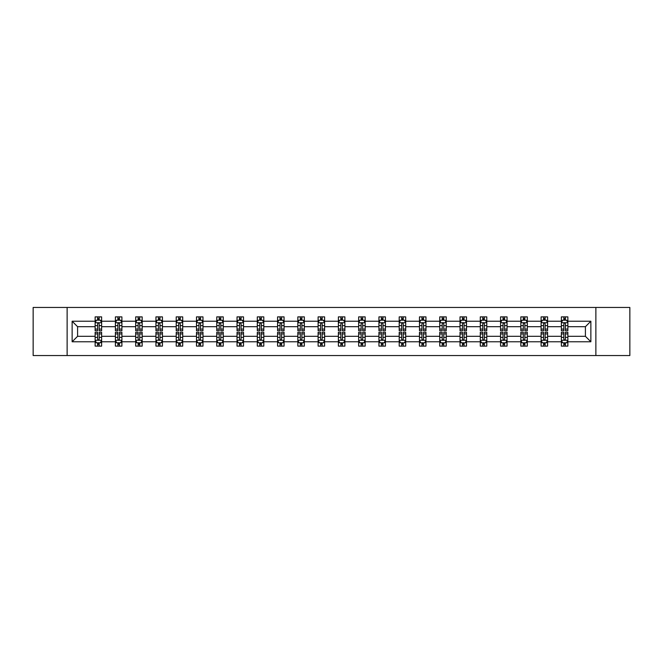 <?xml version="1.0" encoding="UTF-8"?>
<svg xmlns="http://www.w3.org/2000/svg" width="663" height="663" viewBox="0 0 663 663"><rect width="100%" height="100%" fill="white"/><g stroke="black" fill="none" stroke-linecap="round" stroke-linejoin="round"><path stroke-width="0.99" d="M595.871 355.542L629.85 355.542L629.85 307.458L595.871 307.458L595.871 355.542L67.129 355.542L67.129 307.458L33.15 307.458L33.15 355.542L67.129 355.542M567.868 341.768L567.868 336.307L585.412 336.307L590.866 341.768L567.868 341.768L567.868 346.119L565.398 346.119L565.398 342.804M595.871 307.458L67.129 307.458M561.37 341.768L547.597 341.768L547.597 336.307L561.37 336.307L561.37 346.119L567.868 346.119L567.868 342.647L566.65 342.647M547.597 341.768L547.597 346.119L545.127 346.119L545.127 342.804M541.099 341.768L527.325 341.768L527.325 336.307L541.099 336.307L541.099 346.119L547.597 346.119L547.597 342.647L546.378 342.647M527.325 341.768L527.325 346.119L524.856 346.119L524.856 342.804M520.828 341.768L507.054 341.768L507.054 336.307L520.828 336.307L520.828 346.119L527.325 346.119L527.325 342.647L526.107 342.647M507.054 341.768L507.054 346.119L504.584 346.119L504.584 342.804M500.557 341.768L486.783 341.768L486.783 336.307L500.557 336.307L500.557 346.119L507.054 346.119L507.054 342.647L505.836 342.647M486.783 341.768L486.783 346.119L484.313 346.119L484.313 342.804M480.285 341.768L466.512 341.768L466.512 336.307L480.285 336.307L480.285 346.119L486.783 346.119L486.783 342.647L485.565 342.647M466.512 341.768L466.512 346.119L464.042 346.119L464.042 342.804M460.014 341.768L446.24 341.768L446.24 336.307L460.014 336.307L460.014 346.119L466.512 346.119L466.512 342.647L465.293 342.647M446.24 341.768L446.24 346.119L443.771 346.119L443.771 342.804M439.743 341.768L425.969 341.768L425.969 336.307L439.743 336.307L439.743 346.119L446.24 346.119L446.24 342.647L445.022 342.647M425.969 341.768L425.969 346.119L423.5 346.119L423.5 342.804M419.472 341.768L405.698 341.768L405.698 336.307L419.472 336.307L419.472 346.119L425.969 346.119L425.969 342.647L424.751 342.647M405.698 341.768L405.698 346.119L403.228 346.119L403.228 342.804M399.201 341.768L385.427 341.768L385.427 336.307L399.201 336.307L399.201 346.119L405.698 346.119L405.698 342.647L404.48 342.647M385.427 341.768L385.427 346.119L382.957 346.119L382.957 342.804M378.929 341.768L365.156 341.768L365.156 336.307L378.929 336.307L378.929 346.119L385.427 346.119L385.427 342.647L384.209 342.647M365.156 341.768L365.156 346.119L362.686 346.119L362.686 342.804M358.658 341.768L344.884 341.768L344.884 336.307L358.658 336.307L358.658 346.119L365.156 346.119L365.156 342.647L363.937 342.647M344.884 341.768L344.884 346.119L342.415 346.119L342.415 342.804M338.387 341.768L324.613 341.768L324.613 336.307L338.387 336.307L338.387 346.119L344.884 346.119L344.884 342.647L343.666 342.647M324.613 341.768L324.613 346.119L322.143 346.119L322.143 342.804M318.116 341.768L304.342 341.768L304.342 336.307L318.116 336.307L318.116 346.119L324.613 346.119L324.613 342.647L323.395 342.647M304.342 341.768L304.342 346.119L301.872 346.119L301.872 342.804M297.844 341.768L284.071 341.768L284.071 336.307L297.844 336.307L297.844 346.119L304.342 346.119L304.342 342.647L303.124 342.647M284.071 341.768L284.071 346.119L281.601 346.119L281.601 342.804M277.573 341.768L263.799 341.768L263.799 336.307L277.573 336.307L277.573 346.119L284.071 346.119L284.071 342.647L282.852 342.647M263.799 341.768L263.799 346.119L261.33 346.119L261.33 342.804M257.302 341.768L243.528 341.768L243.528 336.307L257.302 336.307L257.302 346.119L263.799 346.119L263.799 342.647L262.581 342.647M243.528 341.768L243.528 346.119L241.059 346.119L241.059 342.804M237.031 341.768L223.257 341.768L223.257 336.307L237.031 336.307L237.031 346.119L243.528 346.119L243.528 342.647L242.31 342.647M223.257 341.768L223.257 346.119L220.787 346.119L220.787 342.804M216.76 341.768L202.986 341.768L202.986 336.307L216.76 336.307L216.76 346.119L223.257 346.119L223.257 342.647L222.039 342.647M202.986 341.768L202.986 346.119L200.516 346.119L200.516 342.804M196.488 341.768L182.715 341.768L182.715 336.307L196.488 336.307L196.488 346.119L202.986 346.119L202.986 342.647L201.767 342.647M182.715 341.768L182.715 346.119L180.245 346.119L180.245 342.804M176.217 341.768L162.443 341.768L162.443 336.307L176.217 336.307L176.217 346.119L182.715 346.119L182.715 342.647L181.496 342.647M162.443 341.768L162.443 346.119L159.974 346.119L159.974 342.804M155.946 341.768L142.172 341.768L142.172 336.307L155.946 336.307L155.946 346.119L162.443 346.119L162.443 342.647L161.225 342.647M142.172 341.768L142.172 346.119L139.702 346.119L139.702 342.804M135.675 341.768L121.901 341.768L121.901 336.307L135.675 336.307L135.675 346.119L142.172 346.119L142.172 342.647L140.954 342.647M121.901 341.768L121.901 346.119L119.431 346.119L119.431 342.804M115.403 341.768L101.63 341.768L101.63 336.307L115.403 336.307L115.403 346.119L121.901 346.119L121.901 342.647L120.683 342.647M101.63 341.768L101.63 346.119L99.16 346.119L99.16 342.804M95.132 341.768L72.134 341.768L72.134 321.232L95.132 321.232L95.132 326.693L77.588 326.693L77.588 336.307L95.132 336.307L95.132 346.119L101.63 346.119L101.63 342.647L100.411 342.647M96.35 320.353L95.132 320.353L95.132 316.881L95.132 321.232M97.602 320.196L97.602 316.881L95.132 316.881L101.63 316.881L101.63 321.232L115.403 321.232L115.403 316.881L121.901 316.881L121.901 321.232L135.675 321.232L135.675 316.881L142.172 316.881L142.172 321.232L155.946 321.232L155.946 316.881L162.443 316.881L162.443 321.232L176.217 321.232L176.217 316.881L182.715 316.881L182.715 321.232L196.488 321.232L196.488 316.881L202.986 316.881L202.986 321.232L216.76 321.232L216.76 316.881L223.257 316.881L223.257 321.232L237.031 321.232L237.031 316.881L243.528 316.881L243.528 321.232L257.302 321.232L257.302 316.881L263.799 316.881L263.799 321.232L277.573 321.232L277.573 316.881L284.071 316.881L284.071 321.232L297.844 321.232L297.844 316.881L304.342 316.881L304.342 321.232L318.116 321.232L318.116 316.881L324.613 316.881L324.613 321.232L338.387 321.232L338.387 316.881L344.884 316.881L344.884 321.232L358.658 321.232L358.658 316.881L365.156 316.881L365.156 321.232L378.929 321.232L378.929 316.881L385.427 316.881L385.427 321.232L399.201 321.232L399.201 316.881L405.698 316.881L405.698 321.232L419.472 321.232L419.472 316.881L425.969 316.881L425.969 321.232L439.743 321.232L439.743 316.881L446.24 316.881L446.24 321.232L460.014 321.232L460.014 316.881L466.512 316.881L466.512 321.232L480.285 321.232L480.285 316.881L486.783 316.881L486.783 321.232L500.557 321.232L500.557 316.881L507.054 316.881L507.054 321.232L520.828 321.232L520.828 316.881L527.325 316.881L527.325 321.232L541.099 321.232L541.099 316.881L547.597 316.881L547.597 321.232L561.37 321.232L561.37 316.881L567.868 316.881L567.868 321.232L590.866 321.232L590.866 341.768M561.37 321.232L561.37 326.693L547.597 326.693L547.597 321.232M541.099 321.232L541.099 326.693L527.325 326.693L527.325 321.232M520.828 321.232L520.828 326.693L507.054 326.693L507.054 321.232M500.557 321.232L500.557 326.693L486.783 326.693L486.783 321.232M480.285 321.232L480.285 326.693L466.512 326.693L466.512 321.232M460.014 321.232L460.014 326.693L446.24 326.693L446.24 321.232M439.743 321.232L439.743 326.693L425.969 326.693L425.969 321.232M419.472 321.232L419.472 326.693L405.698 326.693L405.698 321.232M399.201 321.232L399.201 326.693L385.427 326.693L385.427 321.232M378.929 321.232L378.929 326.693L365.156 326.693L365.156 321.232M358.658 321.232L358.658 326.693L344.884 326.693L344.884 321.232M338.387 321.232L338.387 326.693L324.613 326.693L324.613 321.232M318.116 321.232L318.116 326.693L304.342 326.693L304.342 321.232M297.844 321.232L297.844 326.693L284.071 326.693L284.071 321.232M277.573 321.232L277.573 326.693L263.799 326.693L263.799 321.232M257.302 321.232L257.302 326.693L243.528 326.693L243.528 321.232M237.031 321.232L237.031 326.693L223.257 326.693L223.257 321.232M216.76 321.232L216.76 326.693L202.986 326.693L202.986 321.232M196.488 321.232L196.488 326.693L182.715 326.693L182.715 321.232M176.217 321.232L176.217 326.693L162.443 326.693L162.443 321.232M155.946 321.232L155.946 326.693L142.172 326.693L142.172 321.232M135.675 321.232L135.675 326.693L121.901 326.693L121.901 321.232M115.403 321.232L115.403 326.693L101.63 326.693L101.63 321.232M72.134 321.232L77.588 326.693M585.412 336.307L585.412 326.693L567.868 326.693L567.868 321.232M563.84 320.13L565.398 320.13M543.569 320.13L545.127 320.13M523.298 320.13L524.856 320.13M503.026 320.13L504.584 320.13M482.755 320.13L484.313 320.13M462.484 320.13L464.042 320.13M442.213 320.13L443.771 320.13M421.941 320.13L423.5 320.13M401.67 320.13L403.228 320.13M381.399 320.13L382.957 320.13M361.128 320.13L362.686 320.13M340.857 320.13L342.415 320.13M320.585 320.13L322.143 320.13M300.314 320.13L301.872 320.13M280.043 320.13L281.601 320.13M259.772 320.13L261.33 320.13M239.5 320.13L241.059 320.13M219.229 320.13L220.787 320.13M198.958 320.13L200.516 320.13M178.687 320.13L180.245 320.13M158.416 320.13L159.974 320.13M138.144 320.13L139.702 320.13M117.873 320.13L119.431 320.13M97.602 320.13L99.16 320.13M97.602 342.87L99.16 342.87M117.873 342.87L119.431 342.87M138.144 342.87L139.702 342.87M158.416 342.87L159.974 342.87M178.687 342.87L180.245 342.87M198.958 342.87L200.516 342.87M219.229 342.87L220.787 342.87M239.5 342.87L241.059 342.87M259.772 342.87L261.33 342.87M280.043 342.87L281.601 342.87M300.314 342.87L301.872 342.87M320.585 342.87L322.143 342.87M340.857 342.87L342.415 342.87M361.128 342.87L362.686 342.87M381.399 342.87L382.957 342.87M401.67 342.87L403.228 342.87M421.941 342.87L423.5 342.87M442.213 342.87L443.771 342.87M462.484 342.87L464.042 342.87M482.755 342.87L484.313 342.87M503.026 342.87L504.584 342.87M523.298 342.87L524.856 342.87M543.569 342.87L545.127 342.87M563.84 342.87L565.398 342.87M77.588 336.307L72.134 341.768M590.866 321.232L585.412 326.693M99.16 318.571L97.602 318.571M95.132 329.088L95.132 330.721L97.602 330.721L97.602 329.088L95.132 329.088L95.132 326.693M101.63 326.693L101.63 330.721L99.16 330.721L99.16 323.768C98.646 322.765 98.124 322.765 97.602 323.768L97.602 329.088M100.411 320.353L101.63 320.353L101.63 316.881L99.16 316.881L99.16 320.196M101.63 322.79L100.328 320.196L96.433 320.196L95.132 322.79M97.602 344.428L99.16 344.428M101.63 333.912L101.63 332.279L99.16 332.279L99.16 333.912L101.63 333.912L101.63 336.307M95.132 336.307L95.132 332.279L97.602 332.279L97.602 339.232C98.124 340.235 98.638 340.235 99.16 339.232L99.16 333.912M96.35 342.647L95.132 342.647L95.132 346.119L97.602 346.119L97.602 342.804M95.132 340.21L96.433 342.804L100.328 342.804L101.63 340.21M119.431 318.571L117.873 318.571M116.622 320.353L115.403 320.353L115.403 316.881L117.873 316.881L117.873 320.196M115.403 329.088L115.403 330.721L117.873 330.721L117.873 329.088L115.403 329.088L115.403 326.693M121.901 326.693L121.901 330.721L119.431 330.721L119.431 323.768C118.917 322.765 118.395 322.765 117.873 323.768L117.873 329.088M120.683 320.353L121.901 320.353L121.901 316.881L119.431 316.881L119.431 320.196M121.901 322.79L120.6 320.196L116.705 320.196L115.403 322.79M139.702 318.571L138.144 318.571M136.893 320.353L135.675 320.353L135.675 316.881L138.144 316.881L138.144 320.196M135.675 329.088L135.675 330.721L138.144 330.721L138.144 329.088L135.675 329.088L135.675 326.693M142.172 326.693L142.172 330.721L139.702 330.721L139.702 323.768C139.189 322.765 138.666 322.765 138.144 323.768L138.144 329.088M140.954 320.353L142.172 320.353L142.172 316.881L139.702 316.881L139.702 320.196M142.172 322.79L140.871 320.196L136.976 320.196L135.675 322.79M117.873 344.428L119.431 344.428M121.901 333.912L121.901 332.279L119.431 332.279L119.431 333.912L121.901 333.912L121.901 336.307M115.403 336.307L115.403 332.279L117.873 332.279L117.873 339.232C118.395 340.235 118.909 340.235 119.431 339.232L119.431 333.912M116.622 342.647L115.403 342.647L115.403 346.119L117.873 346.119L117.873 342.804M115.403 340.21L116.705 342.804L120.6 342.804L121.901 340.21M138.144 344.428L139.702 344.428M142.172 333.912L142.172 332.279L139.702 332.279L139.702 333.912L142.172 333.912L142.172 336.307M135.675 336.307L135.675 332.279L138.144 332.279L138.144 339.232C138.666 340.235 139.18 340.235 139.702 339.232L139.702 333.912M136.893 342.647L135.675 342.647L135.675 346.119L138.144 346.119L138.144 342.804M135.675 340.21L136.976 342.804L140.871 342.804L142.172 340.21M159.974 318.571L158.416 318.571M157.164 320.353L155.946 320.353L155.946 316.881L158.416 316.881L158.416 320.196M155.946 329.088L155.946 330.721L158.416 330.721L158.416 329.088L155.946 329.088L155.946 326.693M162.443 326.693L162.443 330.721L159.974 330.721L159.974 323.768C159.46 322.765 158.938 322.765 158.416 323.768L158.416 329.088M161.225 320.353L162.443 320.353L162.443 316.881L159.974 316.881L159.974 320.196M162.443 322.79L161.142 320.196L157.247 320.196L155.946 322.79M158.416 344.428L159.974 344.428M162.443 333.912L162.443 332.279L159.974 332.279L159.974 333.912L162.443 333.912L162.443 336.307M155.946 336.307L155.946 332.279L158.416 332.279L158.416 339.232C158.938 340.235 159.452 340.235 159.974 339.232L159.974 333.912M157.164 342.647L155.946 342.647L155.946 346.119L158.416 346.119L158.416 342.804M155.946 340.21L157.247 342.804L161.142 342.804L162.443 340.21M180.245 318.571L178.687 318.571M177.435 320.353L176.217 320.353L176.217 316.881L178.687 316.881L178.687 320.196M176.217 329.088L176.217 330.721L178.687 330.721L178.687 329.088L176.217 329.088L176.217 326.693M182.715 326.693L182.715 330.721L180.245 330.721L180.245 323.768C179.723 322.765 179.209 322.765 178.687 323.768L178.687 329.088M181.496 320.353L182.715 320.353L182.715 316.881L180.245 316.881L180.245 320.196M182.715 322.79L181.413 320.196L177.518 320.196L176.217 322.79M178.687 344.428L180.245 344.428M182.715 333.912L182.715 332.279L180.245 332.279L180.245 333.912L182.715 333.912L182.715 336.307M176.217 336.307L176.217 332.279L178.687 332.279L178.687 339.232C179.209 340.235 179.723 340.235 180.245 339.232L180.245 333.912M177.435 342.647L176.217 342.647L176.217 346.119L178.687 346.119L178.687 342.804M176.217 340.21L177.518 342.804L181.413 342.804L182.715 340.21M200.516 318.571L198.958 318.571M197.707 320.353L196.488 320.353L196.488 316.881L198.958 316.881L198.958 320.196M196.488 329.088L196.488 330.721L198.958 330.721L198.958 329.088L196.488 329.088L196.488 326.693M202.986 326.693L202.986 330.721L200.516 330.721L200.516 323.768C199.994 322.765 199.48 322.765 198.958 323.768L198.958 329.088M201.767 320.353L202.986 320.353L202.986 316.881L200.516 316.881L200.516 320.196M202.986 322.79L201.685 320.196L197.789 320.196L196.488 322.79M198.958 344.428L200.516 344.428M202.986 333.912L202.986 332.279L200.516 332.279L200.516 333.912L202.986 333.912L202.986 336.307M196.488 336.307L196.488 332.279L198.958 332.279L198.958 339.232C199.48 340.235 199.994 340.235 200.516 339.232L200.516 333.912M197.707 342.647L196.488 342.647L196.488 346.119L198.958 346.119L198.958 342.804M196.488 340.21L197.789 342.804L201.685 342.804L202.986 340.21M220.787 318.571L219.229 318.571M217.978 320.353L216.76 320.353L216.76 316.881L219.229 316.881L219.229 320.196M216.76 329.088L216.76 330.721L219.229 330.721L219.229 329.088L216.76 329.088L216.76 326.693M223.257 326.693L223.257 330.721L220.787 330.721L220.787 323.768C220.265 322.765 219.751 322.765 219.229 323.768L219.229 329.088M222.039 320.353L223.257 320.353L223.257 316.881L220.787 316.881L220.787 320.196M223.257 322.79L221.956 320.196L218.061 320.196L216.76 322.79M219.229 344.428L220.787 344.428M223.257 333.912L223.257 332.279L220.787 332.279L220.787 333.912L223.257 333.912L223.257 336.307M216.76 336.307L216.76 332.279L219.229 332.279L219.229 339.232C219.751 340.235 220.265 340.235 220.787 339.232L220.787 333.912M217.978 342.647L216.76 342.647L216.76 346.119L219.229 346.119L219.229 342.804M216.76 340.21L218.061 342.804L221.956 342.804L223.257 340.21M241.059 318.571L239.5 318.571M238.249 320.353L237.031 320.353L237.031 316.881L239.5 316.881L239.5 320.196M237.031 329.088L237.031 330.721L239.5 330.721L239.5 329.088L237.031 329.088L237.031 326.693M243.528 326.693L243.528 330.721L241.059 330.721L241.059 323.768C240.536 322.765 240.023 322.765 239.5 323.768L239.5 329.088M242.31 320.353L243.528 320.353L243.528 316.881L241.059 316.881L241.059 320.196M243.528 322.79L242.227 320.196L238.332 320.196L237.031 322.79M239.5 344.428L241.059 344.428M243.528 333.912L243.528 332.279L241.059 332.279L241.059 333.912L243.528 333.912L243.528 336.307M237.031 336.307L237.031 332.279L239.5 332.279L239.5 339.232C240.023 340.235 240.536 340.235 241.059 339.232L241.059 333.912M238.249 342.647L237.031 342.647L237.031 346.119L239.5 346.119L239.5 342.804M237.031 340.21L238.332 342.804L242.227 342.804L243.528 340.21M261.33 318.571L259.772 318.571M258.52 320.353L257.302 320.353L257.302 316.881L259.772 316.881L259.772 320.196M257.302 329.088L257.302 330.721L259.772 330.721L259.772 329.088L257.302 329.088L257.302 326.693M263.799 326.693L263.799 330.721L261.33 330.721L261.33 323.768C260.808 322.765 260.294 322.765 259.772 323.768L259.772 329.088M262.581 320.353L263.799 320.353L263.799 316.881L261.33 316.881L261.33 320.196M263.799 322.79L262.498 320.196L258.603 320.196L257.302 322.79M259.772 344.428L261.33 344.428M263.799 333.912L263.799 332.279L261.33 332.279L261.33 333.912L263.799 333.912L263.799 336.307M257.302 336.307L257.302 332.279L259.772 332.279L259.772 339.232C260.294 340.235 260.808 340.235 261.33 339.232L261.33 333.912M258.52 342.647L257.302 342.647L257.302 346.119L259.772 346.119L259.772 342.804M257.302 340.21L258.603 342.804L262.498 342.804L263.799 340.21M281.601 318.571L280.043 318.571M278.791 320.353L277.573 320.353L277.573 316.881L280.043 316.881L280.043 320.196M277.573 329.088L277.573 330.721L280.043 330.721L280.043 329.088L277.573 329.088L277.573 326.693M284.071 326.693L284.071 330.721L281.601 330.721L281.601 323.768C281.079 322.765 280.565 322.765 280.043 323.768L280.043 329.088M282.852 320.353L284.071 320.353L284.071 316.881L281.601 316.881L281.601 320.196M284.071 322.79L282.769 320.196L278.874 320.196L277.573 322.79M301.872 318.571L300.314 318.571M299.063 320.353L297.844 320.353L297.844 316.881L300.314 316.881L300.314 320.196M297.844 329.088L297.844 330.721L300.314 330.721L300.314 329.088L297.844 329.088L297.844 326.693M304.342 326.693L304.342 330.721L301.872 330.721L301.872 323.768C301.35 322.765 300.836 322.765 300.314 323.768L300.314 329.088M303.124 320.353L304.342 320.353L304.342 316.881L301.872 316.881L301.872 320.196M304.342 322.79L303.041 320.196L299.146 320.196L297.844 322.79M322.143 318.571L320.585 318.571M319.334 320.353L318.116 320.353L318.116 316.881L320.585 316.881L320.585 320.196M318.116 329.088L318.116 330.721L320.585 330.721L320.585 329.088L318.116 329.088L318.116 326.693M324.613 326.693L324.613 330.721L322.143 330.721L322.143 323.768C321.621 322.765 321.107 322.765 320.585 323.768L320.585 329.088M323.395 320.353L324.613 320.353L324.613 316.881L322.143 316.881L322.143 320.196M324.613 322.79L323.312 320.196L319.417 320.196L318.116 322.79M342.415 318.571L340.857 318.571M339.605 320.353L338.387 320.353L338.387 316.881L340.857 316.881L340.857 320.196M338.387 329.088L338.387 330.721L340.857 330.721L340.857 329.088L338.387 329.088L338.387 326.693M344.884 326.693L344.884 330.721L342.415 330.721L342.415 323.768C341.893 322.765 341.379 322.765 340.857 323.768L340.857 329.088M343.666 320.353L344.884 320.353L344.884 316.881L342.415 316.881L342.415 320.196M344.884 322.79L343.583 320.196L339.688 320.196L338.387 322.79M362.686 318.571L361.128 318.571M359.876 320.353L358.658 320.353L358.658 316.881L361.128 316.881L361.128 320.196M358.658 329.088L358.658 330.721L361.128 330.721L361.128 329.088L358.658 329.088L358.658 326.693M365.156 326.693L365.156 330.721L362.686 330.721L362.686 323.768C362.164 322.765 361.65 322.765 361.128 323.768L361.128 329.088M363.937 320.353L365.156 320.353L365.156 316.881L362.686 316.881L362.686 320.196M365.156 322.79L363.854 320.196L359.959 320.196L358.658 322.79M382.957 318.571L381.399 318.571M380.148 320.353L378.929 320.353L378.929 316.881L381.399 316.881L381.399 320.196M378.929 329.088L378.929 330.721L381.399 330.721L381.399 329.088L378.929 329.088L378.929 326.693M385.427 326.693L385.427 330.721L382.957 330.721L382.957 323.768C382.435 322.765 381.921 322.765 381.399 323.768L381.399 329.088M384.209 320.353L385.427 320.353L385.427 316.881L382.957 316.881L382.957 320.196M385.427 322.79L384.126 320.196L380.231 320.196L378.929 322.79M403.228 318.571L401.67 318.571M400.419 320.353L399.201 320.353L399.201 316.881L401.67 316.881L401.67 320.196M399.201 329.088L399.201 330.721L401.67 330.721L401.67 329.088L399.201 329.088L399.201 326.693M405.698 326.693L405.698 330.721L403.228 330.721L403.228 323.768C402.706 322.765 402.192 322.765 401.67 323.768L401.67 329.088M404.48 320.353L405.698 320.353L405.698 316.881L403.228 316.881L403.228 320.196M405.698 322.79L404.397 320.196L400.502 320.196L399.201 322.79M423.5 318.571L421.941 318.571M420.69 320.353L419.472 320.353L419.472 316.881L421.941 316.881L421.941 320.196M419.472 329.088L419.472 330.721L421.941 330.721L421.941 329.088L419.472 329.088L419.472 326.693M425.969 326.693L425.969 330.721L423.5 330.721L423.5 323.768C422.977 322.765 422.464 322.765 421.941 323.768L421.941 329.088M424.751 320.353L425.969 320.353L425.969 316.881L423.5 316.881L423.5 320.196M425.969 322.79L424.668 320.196L420.773 320.196L419.472 322.79M443.771 318.571L442.213 318.571M440.961 320.353L439.743 320.353L439.743 316.881L442.213 316.881L442.213 320.196M439.743 329.088L439.743 330.721L442.213 330.721L442.213 329.088L439.743 329.088L439.743 326.693M446.24 326.693L446.24 330.721L443.771 330.721L443.771 323.768C443.249 322.765 442.735 322.765 442.213 323.768L442.213 329.088M445.022 320.353L446.24 320.353L446.24 316.881L443.771 316.881L443.771 320.196M446.24 322.79L444.939 320.196L441.044 320.196L439.743 322.79M464.042 318.571L462.484 318.571M461.233 320.353L460.014 320.353L460.014 316.881L462.484 316.881L462.484 320.196M460.014 329.088L460.014 330.721L462.484 330.721L462.484 329.088L460.014 329.088L460.014 326.693M466.512 326.693L466.512 330.721L464.042 330.721L464.042 323.768C463.52 322.765 463.006 322.765 462.484 323.768L462.484 329.088M465.293 320.353L466.512 320.353L466.512 316.881L464.042 316.881L464.042 320.196M466.512 322.79L465.211 320.196L461.315 320.196L460.014 322.79M280.043 344.428L281.601 344.428M284.071 333.912L284.071 332.279L281.601 332.279L281.601 333.912L284.071 333.912L284.071 336.307M277.573 336.307L277.573 332.279L280.043 332.279L280.043 339.232C280.565 340.235 281.079 340.235 281.601 339.232L281.601 333.912M278.791 342.647L277.573 342.647L277.573 346.119L280.043 346.119L280.043 342.804M277.573 340.21L278.874 342.804L282.769 342.804L284.071 340.21M300.314 344.428L301.872 344.428M304.342 333.912L304.342 332.279L301.872 332.279L301.872 333.912L304.342 333.912L304.342 336.307M297.844 336.307L297.844 332.279L300.314 332.279L300.314 339.232C300.836 340.235 301.35 340.235 301.872 339.232L301.872 333.912M299.063 342.647L297.844 342.647L297.844 346.119L300.314 346.119L300.314 342.804M297.844 340.21L299.146 342.804L303.041 342.804L304.342 340.21M320.585 344.428L322.143 344.428M324.613 333.912L324.613 332.279L322.143 332.279L322.143 333.912L324.613 333.912L324.613 336.307M318.116 336.307L318.116 332.279L320.585 332.279L320.585 339.232C321.107 340.235 321.621 340.235 322.143 339.232L322.143 333.912M319.334 342.647L318.116 342.647L318.116 346.119L320.585 346.119L320.585 342.804M318.116 340.21L319.417 342.804L323.312 342.804L324.613 340.21M340.857 344.428L342.415 344.428M344.884 333.912L344.884 332.279L342.415 332.279L342.415 333.912L344.884 333.912L344.884 336.307M338.387 336.307L338.387 332.279L340.857 332.279L340.857 339.232C341.379 340.235 341.893 340.235 342.415 339.232L342.415 333.912M339.605 342.647L338.387 342.647L338.387 346.119L340.857 346.119L340.857 342.804M338.387 340.21L339.688 342.804L343.583 342.804L344.884 340.21M361.128 344.428L362.686 344.428M365.156 333.912L365.156 332.279L362.686 332.279L362.686 333.912L365.156 333.912L365.156 336.307M358.658 336.307L358.658 332.279L361.128 332.279L361.128 339.232C361.65 340.235 362.164 340.235 362.686 339.232L362.686 333.912M359.876 342.647L358.658 342.647L358.658 346.119L361.128 346.119L361.128 342.804M358.658 340.21L359.959 342.804L363.854 342.804L365.156 340.21M381.399 344.428L382.957 344.428M385.427 333.912L385.427 332.279L382.957 332.279L382.957 333.912L385.427 333.912L385.427 336.307M378.929 336.307L378.929 332.279L381.399 332.279L381.399 339.232C381.921 340.235 382.435 340.235 382.957 339.232L382.957 333.912M380.148 342.647L378.929 342.647L378.929 346.119L381.399 346.119L381.399 342.804M378.929 340.21L380.231 342.804L384.126 342.804L385.427 340.21M401.67 344.428L403.228 344.428M405.698 333.912L405.698 332.279L403.228 332.279L403.228 333.912L405.698 333.912L405.698 336.307M399.201 336.307L399.201 332.279L401.67 332.279L401.67 339.232C402.192 340.235 402.706 340.235 403.228 339.232L403.228 333.912M400.419 342.647L399.201 342.647L399.201 346.119L401.67 346.119L401.67 342.804M399.201 340.21L400.502 342.804L404.397 342.804L405.698 340.21M421.941 344.428L423.5 344.428M425.969 333.912L425.969 332.279L423.5 332.279L423.5 333.912L425.969 333.912L425.969 336.307M419.472 336.307L419.472 332.279L421.941 332.279L421.941 339.232C422.464 340.235 422.977 340.235 423.5 339.232L423.5 333.912M420.69 342.647L419.472 342.647L419.472 346.119L421.941 346.119L421.941 342.804M419.472 340.21L420.773 342.804L424.668 342.804L425.969 340.21M442.213 344.428L443.771 344.428M446.24 333.912L446.24 332.279L443.771 332.279L443.771 333.912L446.24 333.912L446.24 336.307M439.743 336.307L439.743 332.279L442.213 332.279L442.213 339.232C442.735 340.235 443.249 340.235 443.771 339.232L443.771 333.912M440.961 342.647L439.743 342.647L439.743 346.119L442.213 346.119L442.213 342.804M439.743 340.21L441.044 342.804L444.939 342.804L446.24 340.21M462.484 344.428L464.042 344.428M466.512 333.912L466.512 332.279L464.042 332.279L464.042 333.912L466.512 333.912L466.512 336.307M460.014 336.307L460.014 332.279L462.484 332.279L462.484 339.232C463.006 340.235 463.52 340.235 464.042 339.232L464.042 333.912M461.233 342.647L460.014 342.647L460.014 346.119L462.484 346.119L462.484 342.804M460.014 340.21L461.315 342.804L465.211 342.804L466.512 340.21M484.313 318.571L482.755 318.571M481.504 320.353L480.285 320.353L480.285 316.881L482.755 316.881L482.755 320.196M480.285 329.088L480.285 330.721L482.755 330.721L482.755 329.088L480.285 329.088L480.285 326.693M486.783 326.693L486.783 330.721L484.313 330.721L484.313 323.768C483.791 322.765 483.277 322.765 482.755 323.768L482.755 329.088M485.565 320.353L486.783 320.353L486.783 316.881L484.313 316.881L484.313 320.196M486.783 322.79L485.482 320.196L481.587 320.196L480.285 322.79M482.755 344.428L484.313 344.428M486.783 333.912L486.783 332.279L484.313 332.279L484.313 333.912L486.783 333.912L486.783 336.307M480.285 336.307L480.285 332.279L482.755 332.279L482.755 339.232C483.277 340.235 483.791 340.235 484.313 339.232L484.313 333.912M481.504 342.647L480.285 342.647L480.285 346.119L482.755 346.119L482.755 342.804M480.285 340.21L481.587 342.804L485.482 342.804L486.783 340.21M504.584 318.571L503.026 318.571M501.775 320.353L500.557 320.353L500.557 316.881L503.026 316.881L503.026 320.196M500.557 329.088L500.557 330.721L503.026 330.721L503.026 329.088L500.557 329.088L500.557 326.693M507.054 326.693L507.054 330.721L504.584 330.721L504.584 323.768C504.062 322.765 503.548 322.765 503.026 323.768L503.026 329.088M505.836 320.353L507.054 320.353L507.054 316.881L504.584 316.881L504.584 320.196M507.054 322.79L505.753 320.196L501.858 320.196L500.557 322.79M503.026 344.428L504.584 344.428M507.054 333.912L507.054 332.279L504.584 332.279L504.584 333.912L507.054 333.912L507.054 336.307M500.557 336.307L500.557 332.279L503.026 332.279L503.026 339.232C503.54 340.235 504.062 340.235 504.584 339.232L504.584 333.912M501.775 342.647L500.557 342.647L500.557 346.119L503.026 346.119L503.026 342.804M500.557 340.21L501.858 342.804L505.753 342.804L507.054 340.21M524.856 318.571L523.298 318.571M522.046 320.353L520.828 320.353L520.828 316.881L523.298 316.881L523.298 320.196M520.828 329.088L520.828 330.721L523.298 330.721L523.298 329.088L520.828 329.088L520.828 326.693M527.325 326.693L527.325 330.721L524.856 330.721L524.856 323.768C524.334 322.765 523.82 322.765 523.298 323.768L523.298 329.088M526.107 320.353L527.325 320.353L527.325 316.881L524.856 316.881L524.856 320.196M527.325 322.79L526.024 320.196L522.129 320.196L520.828 322.79M523.298 344.428L524.856 344.428M527.325 333.912L527.325 332.279L524.856 332.279L524.856 333.912L527.325 333.912L527.325 336.307M520.828 336.307L520.828 332.279L523.298 332.279L523.298 339.232C523.811 340.235 524.334 340.235 524.856 339.232L524.856 333.912M522.046 342.647L520.828 342.647L520.828 346.119L523.298 346.119L523.298 342.804M520.828 340.21L522.129 342.804L526.024 342.804L527.325 340.21M545.127 318.571L543.569 318.571M542.317 320.353L541.099 320.353L541.099 316.881L543.569 316.881L543.569 320.196M541.099 329.088L541.099 330.721L543.569 330.721L543.569 329.088L541.099 329.088L541.099 326.693M547.597 326.693L547.597 330.721L545.127 330.721L545.127 323.768C544.605 322.765 544.091 322.765 543.569 323.768L543.569 329.088M546.378 320.353L547.597 320.353L547.597 316.881L545.127 316.881L545.127 320.196M547.597 322.79L546.295 320.196L542.4 320.196L541.099 322.79M543.569 344.428L545.127 344.428M547.597 333.912L547.597 332.279L545.127 332.279L545.127 333.912L547.597 333.912L547.597 336.307M541.099 336.307L541.099 332.279L543.569 332.279L543.569 339.232C544.083 340.235 544.605 340.235 545.127 339.232L545.127 333.912M542.317 342.647L541.099 342.647L541.099 346.119L543.569 346.119L543.569 342.804M541.099 340.21L542.4 342.804L546.295 342.804L547.597 340.21M565.398 318.571L563.84 318.571M562.589 320.353L561.37 320.353L561.37 316.881L563.84 316.881L563.84 320.196M561.37 329.088L561.37 330.721L563.84 330.721L563.84 329.088L561.37 329.088L561.37 326.693M567.868 326.693L567.868 330.721L565.398 330.721L565.398 323.768C564.876 322.765 564.362 322.765 563.84 323.768L563.84 329.088M566.65 320.353L567.868 320.353L567.868 316.881L565.398 316.881L565.398 320.196M567.868 322.79L566.567 320.196L562.672 320.196L561.37 322.79M563.84 344.428L565.398 344.428M567.868 333.912L567.868 332.279L565.398 332.279L565.398 333.912L567.868 333.912L567.868 336.307M561.37 336.307L561.37 332.279L563.84 332.279L563.84 339.232C564.354 340.235 564.876 340.235 565.398 339.232L565.398 333.912M562.589 342.647L561.37 342.647L561.37 346.119L563.84 346.119L563.84 342.804M561.37 340.21L562.672 342.804L566.567 342.804L567.868 340.21M101.596 322.732L95.165 322.732M101.63 329.088L99.16 329.088M97.602 325.608L95.132 325.608M101.63 325.608L99.16 325.608M99.16 319.4L97.602 319.4M95.165 340.268L101.596 340.268M95.132 333.912L97.602 333.912M99.16 337.392L101.63 337.392M95.132 337.392L97.602 337.392M97.602 343.6L99.16 343.6M121.868 322.732L115.437 322.732M121.901 329.088L119.431 329.088M117.873 325.608L115.403 325.608M121.901 325.608L119.431 325.608M119.431 319.4L117.873 319.4M142.139 322.732L135.708 322.732M142.172 329.088L139.702 329.088M138.144 325.608L135.675 325.608M142.172 325.608L139.702 325.608M139.702 319.4L138.144 319.4M115.437 340.268L121.868 340.268M115.403 333.912L117.873 333.912M119.431 337.392L121.901 337.392M115.403 337.392L117.873 337.392M117.873 343.6L119.431 343.6M135.708 340.268L142.139 340.268M135.675 333.912L138.144 333.912M139.702 337.392L142.172 337.392M135.675 337.392L138.144 337.392M138.144 343.6L139.702 343.6M162.41 322.732L155.979 322.732M162.443 329.088L159.974 329.088M158.416 325.608L155.946 325.608M162.443 325.608L159.974 325.608M159.974 319.4L158.416 319.4M155.979 340.268L162.41 340.268M155.946 333.912L158.416 333.912M159.974 337.392L162.443 337.392M155.946 337.392L158.416 337.392M158.416 343.6L159.974 343.6M182.681 322.732L176.25 322.732M182.715 329.088L180.245 329.088M178.687 325.608L176.217 325.608M182.715 325.608L180.245 325.608M180.245 319.4L178.687 319.4M176.25 340.268L182.681 340.268M176.217 333.912L178.687 333.912M180.245 337.392L182.715 337.392M176.217 337.392L178.687 337.392M178.687 343.6L180.245 343.6M202.953 322.732L196.521 322.732M202.986 329.088L200.516 329.088M198.958 325.608L196.488 325.608M202.986 325.608L200.516 325.608M200.516 319.4L198.958 319.4M196.521 340.268L202.953 340.268M196.488 333.912L198.958 333.912M200.516 337.392L202.986 337.392M196.488 337.392L198.958 337.392M198.958 343.6L200.516 343.6M223.224 322.732L216.793 322.732M223.257 329.088L220.787 329.088M219.229 325.608L216.76 325.608M223.257 325.608L220.787 325.608M220.787 319.4L219.229 319.4M216.793 340.268L223.224 340.268M216.76 333.912L219.229 333.912M220.787 337.392L223.257 337.392M216.76 337.392L219.229 337.392M219.229 343.6L220.787 343.6M243.495 322.732L237.064 322.732M243.528 329.088L241.059 329.088M239.5 325.608L237.031 325.608M243.528 325.608L241.059 325.608M241.059 319.4L239.5 319.4M237.064 340.268L243.495 340.268M237.031 333.912L239.5 333.912M241.059 337.392L243.528 337.392M237.031 337.392L239.5 337.392M239.5 343.6L241.059 343.6M263.766 322.732L257.335 322.732M263.799 329.088L261.33 329.088M259.772 325.608L257.302 325.608M263.799 325.608L261.33 325.608M261.33 319.4L259.772 319.4M257.335 340.268L263.766 340.268M257.302 333.912L259.772 333.912M261.33 337.392L263.799 337.392M257.302 337.392L259.772 337.392M259.772 343.6L261.33 343.6M284.037 322.732L277.606 322.732M284.071 329.088L281.601 329.088M280.043 325.608L277.573 325.608M284.071 325.608L281.601 325.608M281.601 319.4L280.043 319.4M304.309 322.732L297.878 322.732M304.342 329.088L301.872 329.088M300.314 325.608L297.844 325.608M304.342 325.608L301.872 325.608M301.872 319.4L300.314 319.4M324.58 322.732L318.149 322.732M324.613 329.088L322.143 329.088M320.585 325.608L318.116 325.608M324.613 325.608L322.143 325.608M322.143 319.4L320.585 319.4M344.851 322.732L338.42 322.732M344.884 329.088L342.415 329.088M340.857 325.608L338.387 325.608M344.884 325.608L342.415 325.608M342.415 319.4L340.857 319.4M365.122 322.732L358.691 322.732M365.156 329.088L362.686 329.088M361.128 325.608L358.658 325.608M365.156 325.608L362.686 325.608M362.686 319.4L361.128 319.4M385.394 322.732L378.963 322.732M385.427 329.088L382.957 329.088M381.399 325.608L378.929 325.608M385.427 325.608L382.957 325.608M382.957 319.4L381.399 319.4M405.665 322.732L399.234 322.732M405.698 329.088L403.228 329.088M401.67 325.608L399.201 325.608M405.698 325.608L403.228 325.608M403.228 319.4L401.67 319.4M425.936 322.732L419.505 322.732M425.969 329.088L423.5 329.088M421.941 325.608L419.472 325.608M425.969 325.608L423.5 325.608M423.5 319.4L421.941 319.4M446.207 322.732L439.776 322.732M446.24 329.088L443.771 329.088M442.213 325.608L439.743 325.608M446.24 325.608L443.771 325.608M443.771 319.4L442.213 319.4M466.479 322.732L460.047 322.732M466.512 329.088L464.042 329.088M462.484 325.608L460.014 325.608M466.512 325.608L464.042 325.608M464.042 319.4L462.484 319.4M277.606 340.268L284.037 340.268M277.573 333.912L280.043 333.912M281.601 337.392L284.071 337.392M277.573 337.392L280.043 337.392M280.043 343.6L281.601 343.6M297.878 340.268L304.309 340.268M297.844 333.912L300.314 333.912M301.872 337.392L304.342 337.392M297.844 337.392L300.314 337.392M300.314 343.6L301.872 343.6M318.149 340.268L324.58 340.268M318.116 333.912L320.585 333.912M322.143 337.392L324.613 337.392M318.116 337.392L320.585 337.392M320.585 343.6L322.143 343.6M338.42 340.268L344.851 340.268M338.387 333.912L340.857 333.912M342.415 337.392L344.884 337.392M338.387 337.392L340.857 337.392M340.857 343.6L342.415 343.6M358.691 340.268L365.122 340.268M358.658 333.912L361.128 333.912M362.686 337.392L365.156 337.392M358.658 337.392L361.128 337.392M361.128 343.6L362.686 343.6M378.963 340.268L385.394 340.268M378.929 333.912L381.399 333.912M382.957 337.392L385.427 337.392M378.929 337.392L381.399 337.392M381.399 343.6L382.957 343.6M399.234 340.268L405.665 340.268M399.201 333.912L401.67 333.912M403.228 337.392L405.698 337.392M399.201 337.392L401.67 337.392M401.67 343.6L403.228 343.6M419.505 340.268L425.936 340.268M419.472 333.912L421.941 333.912M423.5 337.392L425.969 337.392M419.472 337.392L421.941 337.392M421.941 343.6L423.5 343.6M439.776 340.268L446.207 340.268M439.743 333.912L442.213 333.912M443.771 337.392L446.24 337.392M439.743 337.392L442.213 337.392M442.213 343.6L443.771 343.6M460.047 340.268L466.479 340.268M460.014 333.912L462.484 333.912M464.042 337.392L466.512 337.392M460.014 337.392L462.484 337.392M462.484 343.6L464.042 343.6M486.75 322.732L480.319 322.732M486.783 329.088L484.313 329.088M482.755 325.608L480.285 325.608M486.783 325.608L484.313 325.608M484.313 319.4L482.755 319.4M480.319 340.268L486.75 340.268M480.285 333.912L482.755 333.912M484.313 337.392L486.783 337.392M480.285 337.392L482.755 337.392M482.755 343.6L484.313 343.6M507.021 322.732L500.59 322.732M507.054 329.088L504.584 329.088M503.026 325.608L500.557 325.608M507.054 325.608L504.584 325.608M504.584 319.4L503.026 319.4M500.59 340.268L507.021 340.268M500.557 333.912L503.026 333.912M504.584 337.392L507.054 337.392M500.557 337.392L503.026 337.392M503.026 343.6L504.584 343.6M527.292 322.732L520.861 322.732M527.325 329.088L524.856 329.088M523.298 325.608L520.828 325.608M527.325 325.608L524.856 325.608M524.856 319.4L523.298 319.4M520.861 340.268L527.292 340.268M520.828 333.912L523.298 333.912M524.856 337.392L527.325 337.392M520.828 337.392L523.298 337.392M523.298 343.6L524.856 343.6M547.563 322.732L541.132 322.732M547.597 329.088L545.127 329.088M543.569 325.608L541.099 325.608M547.597 325.608L545.127 325.608M545.127 319.4L543.569 319.4M541.132 340.268L547.563 340.268M541.099 333.912L543.569 333.912M545.127 337.392L547.597 337.392M541.099 337.392L543.569 337.392M543.569 343.6L545.127 343.6M567.835 322.732L561.404 322.732M567.868 329.088L565.398 329.088M563.84 325.608L561.37 325.608M567.868 325.608L565.398 325.608M565.398 319.4L563.84 319.4M561.404 340.268L567.835 340.268M561.37 333.912L563.84 333.912M565.398 337.392L567.868 337.392M561.37 337.392L563.84 337.392M563.84 343.6L565.398 343.6"/></g></svg>
